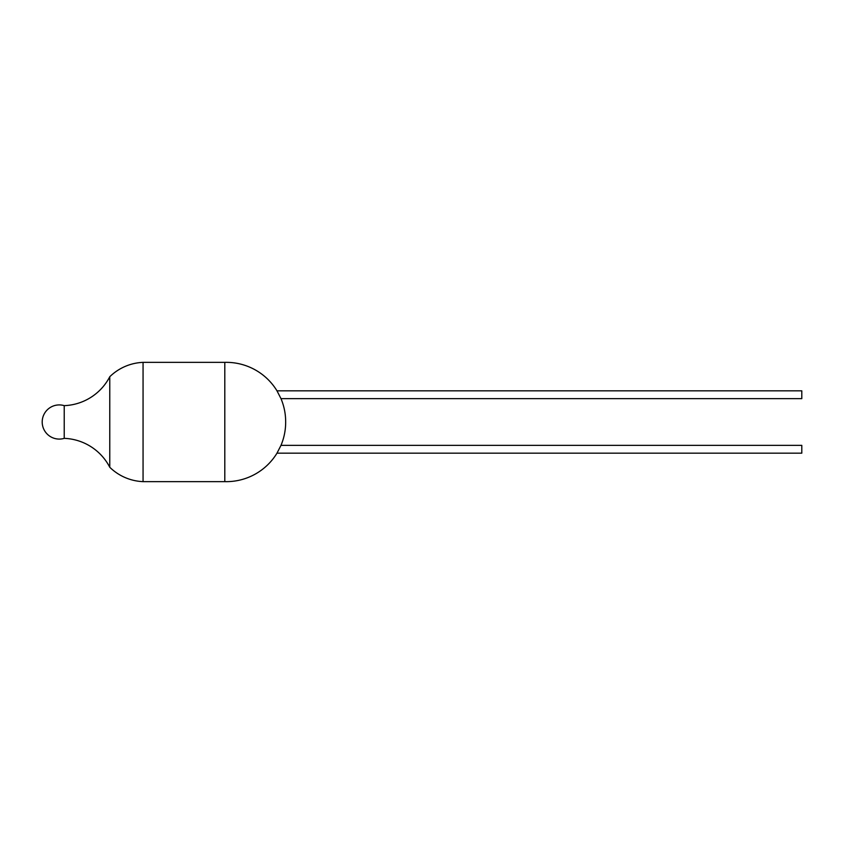 <?xml version="1.0" encoding="UTF-8"?>
<svg xmlns="http://www.w3.org/2000/svg" width="844" height="844" viewBox="0 0 844 844"><rect width="100%" height="100%" fill="white"/><g stroke="black" fill="none" stroke-linecap="round" stroke-linejoin="round"><path stroke-width="1.27" d="M276.99 390.835L280.978 398.632L801.8 398.632L801.8 390.835L276.99 390.835A59.407 59.407 0 0 0 224.799 362.361L143.058 362.361A50.587 50.587 0 0 0 109.773 376.73A53.541 53.541 0 0 1 64.228 405.647A17.08 17.08 0 0 0 42.2 422A17.08 17.08 0 0 0 64.228 438.352A53.541 53.541 0 0 1 109.773 467.27L109.773 376.73M276.99 453.165L280.978 445.368L801.8 445.368L801.8 453.165L276.99 453.165A59.407 59.407 0 0 1 224.799 481.639L224.799 362.361M224.799 481.639L143.058 481.639L143.058 362.361M64.228 438.352L64.228 405.647M143.058 481.639A50.587 50.587 0 0 1 109.773 467.27M285.662 422.253L285.662 421.747A59.407 59.407 0 0 1 280.978 445.368M285.662 421.747A59.407 59.407 0 0 0 280.978 398.632"/></g></svg>
